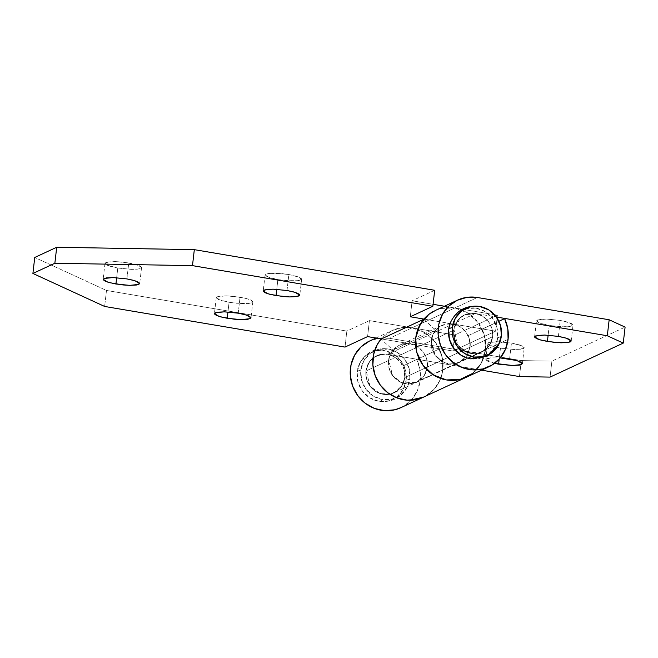 <?xml version="1.0" encoding="UTF-8"?>
<svg xmlns="http://www.w3.org/2000/svg" width="658" height="658" viewBox="0 0 658 658"><rect width="100%" height="100%" fill="white"/><g stroke="black" fill="none" stroke-linecap="round" stroke-linejoin="round"><path stroke-width="0.49" stroke-dasharray="3.29 2.47" d="M465.765 357.549A25.868 24.428 65.1 0 0 470.256 358.758A26.591 7.337 -80.4 0 0 470.577 358.84M382.413 399.562A25.868 24.428 -114.9 0 1 360.823 370.133A26.591 4.762 -173.4 0 0 357.162 371.836A25.868 24.428 65.1 0 0 374.262 400.064A25.868 24.428 65.1 0 0 378.753 401.265A26.591 7.337 -80.4 0 0 379.082 401.347A26.591 7.337 -80.4 0 0 380.505 401.117A26.591 7.337 -80.4 0 0 382.413 399.562L373.25 396.058L365.93 389.232L361.563 380.127L360.823 370.133A25.868 24.428 -114.9 0 1 388.261 348.995A25.868 24.428 -114.9 0 1 392.752 350.204A25.868 24.428 -114.9 0 1 409.86 378.424A26.591 4.762 6.6 0 1 406.2 380.127A25.868 24.428 65.1 0 0 384.601 350.698A26.591 7.337 99.6 0 1 387.94 348.913A26.591 7.337 99.6 0 1 388.261 348.995A26.591 7.337 -80.4 0 0 387.94 348.913A26.591 7.337 -80.4 0 0 384.601 350.698A25.868 24.428 65.1 0 0 358.742 365.453A25.868 24.428 65.1 0 0 357.162 371.836A26.591 4.762 6.6 0 1 360.823 370.133L363.808 360.773L370.067 353.469L378.663 349.332L388.261 348.995L397.424 352.507L404.744 359.334L409.111 368.439L409.86 378.424L406.874 387.784L400.607 395.088L392.02 399.225L382.413 399.562A26.591 7.337 99.6 0 1 380.505 401.117A26.591 7.337 99.6 0 1 379.082 401.347A26.591 7.337 99.6 0 1 378.753 401.265A25.868 24.428 65.1 0 0 406.2 380.127A26.591 4.762 -173.4 0 0 409.86 378.424A25.868 24.428 -114.9 0 1 408.273 384.807A25.868 24.428 -114.9 0 1 382.413 399.562M467.575 358.149L470.256 358.758L479.863 358.413L488.45 354.275L494.717 346.972L497.703 337.612A26.591 4.762 -173.4 0 0 501.363 335.917A26.591 4.762 6.6 0 1 497.703 337.612A25.868 24.428 65.1 0 0 476.104 308.183A26.591 7.337 99.6 0 1 479.443 306.406A26.591 7.337 -80.4 0 0 476.104 308.183A25.868 24.428 65.1 0 0 450.245 322.946M453.798 330.193A20.456 19.312 -114.9 0 1 466.547 314.137A20.456 19.312 -114.9 0 1 492.562 336.748L404.728 377.56A20.456 19.312 65.1 0 0 378.712 354.95A20.456 19.312 65.1 0 0 365.955 371.005L453.798 330.193L456.159 322.79L461.11 317.016L467.896 313.751L475.495 313.479L482.733 316.259L488.524 321.655L491.97 328.844L492.562 336.748L490.202 344.15L485.25 349.924L478.465 353.19L470.865 353.461L463.627 350.681L457.836 345.286L454.382 338.089L453.798 330.193L365.955 371.005A20.456 19.312 65.1 0 0 391.971 393.616A20.456 19.312 65.1 0 0 404.728 377.56L492.562 336.748A20.456 19.312 -114.9 0 1 479.814 352.803A20.456 19.312 -114.9 0 1 453.798 330.193M470.256 358.758A25.868 24.428 65.1 0 0 497.703 337.612L496.955 327.626L492.587 318.521L485.267 311.695L476.104 308.183L466.497 308.528L457.91 312.657L451.643 319.961L450.631 322.001M365.955 371.005L366.547 378.901L369.993 386.098L375.784 391.494L383.03 394.274L390.622 394.002L397.407 390.737L402.367 384.955L404.728 377.56L404.135 369.656L400.681 362.468L394.89 357.072L387.652 354.292L380.061 354.563L373.267 357.829L368.315 363.603L365.955 371.005M384.601 350.698L375.002 351.035L366.407 355.172L360.148 362.476L357.162 371.836L357.903 381.829L362.27 390.926L369.59 397.753L378.753 401.265L388.36 400.928L396.947 396.79L403.214 389.487L406.2 380.127L405.451 370.133L401.084 361.036L393.764 354.21L384.601 350.698M549.257 325.496L548.13 335.193L549.257 325.496L538.524 322.659L536.525 321.194L537.298 319.994L546.288 319.056L560.238 320.388L546.691 319.064L539.535 319.401L536.459 320.824L541.164 323.646L549.257 325.496L562.804 326.82L569.96 326.491L573.036 325.06L568.331 322.239L560.238 320.388L570.963 323.226L572.962 324.69L572.189 325.891L563.199 326.829L549.257 325.496M558.387 336.386L560.238 320.388L558.387 336.386M500.458 348.164L499.183 359.145L500.458 348.164L489.725 345.335L487.726 343.871L488.499 342.67L497.489 341.724L511.439 343.065L497.884 341.732L490.728 342.07L487.66 343.501L492.357 346.314L500.458 348.164L514.005 349.497L521.161 349.159L524.229 347.728L519.532 344.915L511.439 343.065L522.164 345.894L524.163 347.366L523.39 348.567L514.4 349.505L500.458 348.164M494.536 363.364L485.81 359.49L490.547 357.862L500.245 357.936L490.078 357.903L486.649 358.659L485.875 359.86L487.874 361.324L494.536 363.364M509.588 359.054L511.439 343.065L509.588 359.054M468.068 335.695L490.638 325.216C492.357 328.91 492.998 332.759 492.562 336.748L469.993 347.235C470.429 343.246 469.787 339.396 468.068 335.695L498.904 321.26L482.043 329.09L485.226 339.273L485.505 349.85L508.075 339.372L485.505 349.85A36.815 34.767 65.1 0 0 482.043 329.09L490.638 325.216A20.456 19.312 -114.9 0 1 492.562 336.748L489.61 345.146L481.796 352.022L467.649 352.63L457.836 345.286L453.897 329.419L457.557 320.627L464.564 314.919L475.495 313.479L496.387 317.016L475.495 313.479L452.926 323.966L475.495 313.479C471.572 312.821 467.854 313.331 464.334 315.026C460.814 316.72 458.091 319.311 456.159 322.79C454.226 326.278 453.411 330.061 453.716 334.157C454.02 338.253 455.394 341.963 457.836 345.286C460.279 348.617 463.38 350.994 467.131 352.433C470.881 353.872 474.665 354.127 478.465 353.19C482.265 352.26 485.448 350.295 488.014 347.301C490.58 344.307 492.094 340.786 492.562 336.748L469.993 347.235A20.456 19.312 65.1 0 0 468.068 335.695M400.179 407.976A36.815 34.767 65.1 0 0 420.232 380.176A36.815 34.767 65.1 0 0 416.769 359.416L425.372 355.542C427.091 359.235 427.733 363.084 427.297 367.074L404.728 377.56C405.155 373.571 404.522 369.722 402.803 366.021L439.338 348.929A36.815 34.767 -114.9 0 1 442.801 369.697A36.815 34.767 -114.9 0 1 422.749 397.49M465.872 377.462A36.815 34.767 65.1 0 0 485.505 349.85L481.253 363.175L472.337 373.571L481.253 363.175L485.505 349.85A36.815 34.767 -114.9 0 1 466.045 377.379M435.695 310.288L441.107 308.454L454.777 307.977L477.346 297.49L454.777 307.977A36.815 34.767 65.1 0 0 432.874 311.711M390.696 331.262A36.815 34.767 -114.9 0 1 412.072 327.816L389.503 338.302A36.815 34.767 65.1 0 0 368.126 341.741M401.158 407.524L404.259 405.838L412.04 399.176L417.517 390.367L420.232 380.176L442.801 369.697L420.232 380.176L419.96 369.599L416.769 359.416L402.803 366.021C404.547 369.722 405.188 373.563 404.728 377.56L427.297 367.074L424.336 375.471L416.53 382.347L402.383 382.956L392.571 375.611L388.631 359.745L392.283 350.953L399.291 345.244L410.222 343.805L452.869 351.018L495.573 331.18L452.926 323.966L445.326 324.238L438.541 327.503L433.589 333.277L431.229 340.68A20.456 19.312 -114.9 0 1 441.995 325.406A20.456 19.312 -114.9 0 1 452.926 323.966C462.615 324.698 472.008 337.488 469.993 347.235L427.297 367.074C426.828 371.112 425.307 374.632 422.74 377.626C420.174 380.62 416.991 382.586 413.191 383.515C409.391 384.453 405.616 384.198 401.857 382.759C398.106 381.319 395.006 378.942 392.571 375.611C390.128 372.288 388.755 368.579 388.45 364.483C388.138 360.387 388.952 356.603 390.885 353.116C392.818 349.637 395.54 347.046 399.061 345.351C402.581 343.657 406.299 343.147 410.222 343.805L387.652 354.292L410.222 343.805L452.869 351.018L495.573 331.18L497.415 315.182L454.719 335.021L412.072 327.816L389.503 338.302L521.317 360.584L551.898 361.119L625.1 327.108L551.898 361.119L550.047 377.108L551.898 361.119L521.317 360.584L389.503 338.302L379.197 338.138L369.418 341.091M423.571 397.111A36.815 34.767 65.1 0 0 442.801 369.697C442.143 375.381 440.284 380.554 437.225 385.218C434.157 389.881 430.217 393.533 425.405 396.182L434.609 388.689L440.087 379.888L442.801 369.697L442.53 359.12L439.338 348.929L425.372 355.542A20.456 19.312 -114.9 0 1 427.297 367.074C429.304 357.327 419.919 344.537 410.222 343.805L452.926 323.966L495.573 331.18L497.415 315.182L454.777 307.977L412.072 327.816L454.777 307.977L444.438 306.233L497.415 315.182L454.719 335.021L452.869 351.018L454.719 335.021L412.072 327.816L401.767 327.651L391.987 330.604L383.581 336.411L381.204 338.903M481.566 370.166L387.652 354.292L376.721 355.731L369.714 361.439L366.062 370.232L369.993 386.098L379.814 393.435L393.961 392.834L401.767 385.958L404.728 377.56C404.259 381.599 402.737 385.119 400.171 388.113C397.605 391.107 394.422 393.065 390.622 394.002C386.822 394.94 383.046 394.685 379.288 393.245C375.537 391.806 372.436 389.429 369.993 386.098C367.559 382.775 366.185 379.066 365.873 374.97C365.568 370.873 366.383 367.09 368.315 363.603C370.248 360.123 372.971 357.533 376.491 355.838C380.011 354.144 383.729 353.634 387.652 354.292L481.566 370.166M431.229 340.68L435.267 355.772L445.079 363.117L459.226 362.509L467.04 355.633L469.993 347.235L466.859 355.912L459.226 362.509L450.59 364.195L442.826 362.163L434 353.839L431.229 340.68L431.812 348.576L435.267 355.772L441.057 361.168L448.295 363.948L455.895 363.677L462.681 360.411L467.632 354.629L469.993 347.235L469.401 339.331L465.954 332.142L460.164 326.746L452.926 323.966L423.908 319.064L452.926 323.966L410.222 343.805L417.468 346.585L423.25 351.981L426.705 359.169L427.297 367.074L469.993 347.235L467.632 354.629L462.681 360.411L455.895 363.677L448.295 363.948L441.057 361.168L435.267 355.772L431.812 348.576L431.229 340.68C431.862 336.353 433.351 332.874 435.695 330.226L392.99 350.064L435.695 330.226C433.178 333.203 431.689 336.682 431.229 340.68M498.92 321.301L490.638 325.216L498.92 321.301M519.466 376.573L520.823 364.82L519.466 376.573M520.832 364.82L521.317 360.584L520.832 364.82M126.912 278.91L128.762 262.92L115.208 261.588L108.052 261.925L104.984 263.356L109.68 266.169L117.782 268.02L116.655 277.725L117.782 268.02L131.723 269.361L137.283 269.171L140.713 268.415L141.486 267.214L139.488 265.75L135.013 264.236L121.664 261.983L114.813 261.58L105.823 262.517L105.05 263.718L107.048 265.19L117.782 268.02L131.329 269.352L138.484 269.015L141.552 267.584L136.856 264.771L128.762 262.92L126.912 278.91M287.003 290.507L288.854 274.518L275.299 273.185L268.151 273.522L265.075 274.954L269.772 277.766L277.873 279.617L276.747 289.323L277.873 279.617L284.963 280.555L297.375 280.769L300.805 280.02L301.578 278.819L299.579 277.347L288.854 274.518L281.756 273.58L269.344 273.366L265.914 274.123L265.141 275.324L267.14 276.788L277.873 279.617L291.42 280.95L298.576 280.612L301.644 279.181L296.947 276.368L288.854 274.518L287.003 290.507M238.204 313.183L240.055 297.194L226.5 295.861L219.344 296.199L216.276 297.63L220.973 300.443L229.074 302.293L227.948 311.999L229.074 302.293L236.164 303.231L248.576 303.445L252.006 302.688L252.779 301.487L250.78 300.023L246.306 298.51L232.957 296.256L226.105 295.853L217.115 296.791L216.342 297.992L218.341 299.464L229.074 302.293L242.621 303.626L249.777 303.289L252.845 301.858L248.148 299.045L240.055 297.194L238.204 313.183M442.801 369.697L485.505 349.85L442.801 369.697A36.815 34.767 65.1 0 0 412.072 327.816L369.426 320.611L346.856 331.089L106.489 290.458L34.751 257.459L106.489 290.458L104.638 306.455L106.489 290.458L346.856 331.089L345.006 347.087L346.856 331.089L369.426 320.611L367.575 336.6L369.426 320.611L412.072 327.816L425.109 332.808L435.522 342.522L441.74 355.476L442.801 369.697M381.377 338.928L410.222 343.805L381.377 338.928M434.699 290.285L412.13 300.764L433.071 304.309L412.13 300.764L410.279 316.761L412.13 300.764L434.699 290.285M392.99 350.064L389.059 357.697L388.903 367.542L393.262 376.508L400.13 382.002L407.886 384.033L416.53 382.347L424.155 375.751L427.297 367.074L424.196 375.693L417.624 381.788L408.996 384.05L400.13 382.002L392.916 376.08L388.903 367.542L388.927 358.207L392.99 350.064L381.056 339.084L392.99 350.064M423.744 319.245L435.695 330.226L423.76 319.245M454.777 307.977A36.815 34.767 -114.9 0 1 485.505 349.85L484.436 335.638L478.226 322.683L467.805 312.969L454.777 307.977M374.575 400.171L379.074 401.347C392.875 402.712 402.655 397.078 408.412 384.453M483.951 307.582L482.446 307.089M392.448 350.089L387.94 348.913C374.147 347.556 364.368 353.19 358.61 365.815M441.995 325.406L399.291 345.244M481.796 352.022L393.961 392.834L481.796 352.022M499.389 343.237L499.915 341.938M534.609 336.822L536.459 320.824M485.81 359.49L487.66 343.501M376.006 338.023L392.398 330.406M522.378 363.726L524.229 347.728M571.185 341.05L573.036 325.06M104.984 263.356L103.133 279.346M265.075 274.954L263.225 290.943M216.276 297.63L214.426 313.619M465.527 377.618L466.119 377.347M252.845 301.858L250.994 317.847M301.644 279.181L299.793 295.179M141.552 267.584L139.702 283.573"/><path stroke-width="0.99" d="M450.245 322.946A25.868 24.428 65.1 0 0 448.657 329.329A26.591 4.762 6.6 0 1 452.317 327.626A25.868 24.428 -114.9 0 1 479.764 306.488A26.591 7.337 -80.4 0 0 479.443 306.406A26.591 7.337 99.6 0 1 479.764 306.488A25.868 24.428 -114.9 0 1 484.255 307.689A25.868 24.428 -114.9 0 1 501.363 335.917L498.377 345.277L492.11 352.581L483.523 356.718L473.916 357.055A26.591 7.337 99.6 0 1 472 358.602A26.591 7.337 99.6 0 1 470.577 358.84A26.591 7.337 -80.4 0 0 472 358.602A26.591 7.337 -80.4 0 0 473.916 357.055A25.868 24.428 -114.9 0 1 452.317 327.626A26.591 4.762 -173.4 0 0 448.657 329.329A25.868 24.428 65.1 0 0 465.765 357.549M450.631 322.001L448.657 329.329L449.406 339.314L453.773 348.419L461.094 355.246L467.575 358.149M473.916 357.055L464.754 353.543L457.433 346.717L453.066 337.62L452.317 327.626L455.303 318.266L461.571 310.963L470.157 306.825L479.764 306.488L488.927 309.992L496.247 316.819L500.615 325.924L501.363 335.917A25.868 24.428 -114.9 0 1 499.776 342.292A25.868 24.428 -114.9 0 1 473.916 357.055M466.07 357.664L470.577 358.84A26.591 7.337 99.6 0 1 470.256 358.758M548.13 335.193L547.407 341.486L539.313 339.635L534.609 336.822L537.685 335.391L544.84 335.054L558.387 336.386L544.446 335.045L535.447 335.983L534.674 337.184L536.681 338.656L541.147 340.161L554.497 342.423L566.916 342.637L570.338 341.88L571.111 340.68L569.112 339.215L564.646 337.702L558.387 336.386L566.48 338.237L571.185 341.05L568.109 342.481L560.953 342.818L547.407 341.486L548.13 335.193M499.183 359.145L498.608 364.162L494.536 363.364L512.549 365.494L521.539 364.557L522.312 363.356L520.313 361.892L515.847 360.378L500.245 357.936L509.588 359.054L517.682 360.905L522.378 363.726L519.31 365.149L512.154 365.486L498.608 364.162L499.183 359.145M432.874 311.711A36.815 34.767 65.1 0 0 415.716 338.056A36.815 34.767 65.1 0 0 430.192 372.675A36.815 34.767 65.1 0 0 465.872 377.462M508.075 339.372A36.815 34.767 -114.9 0 1 488.022 367.164A36.815 34.767 -114.9 0 1 441.913 348.674A36.815 34.767 -114.9 0 1 455.969 300.936A36.815 34.767 -114.9 0 1 477.346 297.49L467.032 297.326L457.252 300.278L448.846 306.085L442.538 314.253L438.861 324.073L438.146 334.708L440.449 345.228L445.565 354.744L453.058 362.418L462.286 367.608L472.46 369.854L482.684 368.965L492.094 365.026L499.883 358.363L505.36 349.562L508.075 339.372L507.795 328.794L504.612 318.604A36.815 34.767 -114.9 0 1 508.075 339.372M368.126 341.741A36.815 34.767 65.1 0 0 354.07 389.487A36.815 34.767 65.1 0 0 400.179 407.976M422.749 397.49A36.815 34.767 -114.9 0 1 380.678 385.58A36.815 34.767 -114.9 0 1 379.699 340.803M498.904 321.26L504.612 318.604L498.904 321.26M625.1 327.108L609.16 319.772L477.346 297.49L609.16 319.772L607.309 335.761L623.249 343.098L550.047 377.108L519.466 376.573L481.566 370.166L519.466 376.573L550.047 377.108L623.249 343.098L625.1 327.108L609.16 319.772L607.309 335.761L623.249 343.098L625.1 327.108M496.387 317.016L607.309 335.761L496.387 317.016M369.418 341.091L361.012 346.898L354.695 355.065L351.027 364.886L350.303 375.512L352.606 386.04L357.722 395.557L365.223 403.231L374.451 408.421L384.617 410.666L394.849 409.778L401.158 407.524M381.204 338.903L377.264 344.578L373.596 354.399L372.872 365.034L375.175 375.554L380.291 385.07L387.792 392.744L397.021 397.934L407.187 400.179L417.419 399.291L423.736 397.037L409.86 400.253C404.316 400.319 398.995 399.093 393.903 396.568C388.812 394.043 384.486 390.49 380.933 385.909C377.371 381.327 374.961 376.203 373.695 370.544C372.428 364.877 372.444 359.284 373.744 353.741C375.035 348.205 377.478 343.32 381.056 339.084A36.815 34.767 65.1 0 0 380.275 385.037A36.815 34.767 65.1 0 0 423.571 397.111M466.045 377.379A36.815 34.767 -114.9 0 1 430.266 372.732A36.815 34.767 -114.9 0 1 415.716 338.056L416.777 352.277L422.995 365.231L433.408 374.937L446.445 379.937L460.115 379.452L472.337 373.571L460.115 379.452L446.445 379.937L433.408 374.937L422.995 365.231L416.777 352.277L415.716 338.056L419.969 324.739L428.884 314.343L435.695 310.288M116.655 277.725L115.931 284.009L107.83 282.159L103.133 279.346L106.201 277.915L113.357 277.577L126.912 278.91L133.171 280.234L137.637 281.739L139.636 283.211L138.863 284.412L129.873 285.35L123.021 284.947L109.672 282.685L105.198 281.18L103.199 279.708L103.972 278.507L112.962 277.569L126.912 278.91L135.005 280.76L139.702 283.573L136.634 285.004L129.478 285.342L115.931 284.009L116.655 277.725M276.747 289.323L276.023 295.606L267.929 293.764L263.225 290.943L266.301 289.512L273.448 289.183L287.003 290.507L293.262 291.831L297.729 293.345L299.727 294.809L298.954 296.01L289.964 296.947L283.113 296.544L269.764 294.291L265.289 292.777L263.29 291.313L264.064 290.112L267.493 289.356L273.054 289.175L287.003 290.507L295.097 292.358L299.793 295.179L296.725 296.602L289.569 296.939L276.023 295.606L276.747 289.323M227.948 311.999L227.224 318.283L219.122 316.432L214.426 313.619L217.494 312.188L224.649 311.851L238.204 313.183L244.455 314.508L248.93 316.013L250.928 317.485L250.155 318.686L241.165 319.624L234.314 319.22L220.965 316.959L216.49 315.453L214.492 313.981L215.265 312.78L224.255 311.843L238.204 313.183L246.298 315.034L250.994 317.847L247.926 319.278L240.77 319.615L227.224 318.283L227.948 311.999M415.716 338.056A36.815 34.767 -114.9 0 1 423.76 319.245L381.056 339.084L423.744 319.245L418.381 327.98L415.716 338.056M54.861 263.249L32.9 273.457L104.638 306.455L345.006 347.087L367.575 336.6L381.377 338.928L367.575 336.6L345.006 347.087L104.638 306.455L32.9 273.457L54.861 263.249L56.711 247.26L194.324 249.653L434.699 290.285L194.324 249.653L192.481 265.643L54.861 263.249L56.711 247.26L34.751 257.459L56.711 247.26L194.324 249.653L192.481 265.643L432.849 306.274L192.481 265.643L54.861 263.249M423.908 319.064L410.279 316.761L432.849 306.274L434.699 290.285L432.849 306.274L410.279 316.761L423.908 319.064M433.071 304.309L444.438 306.233L433.071 304.309M34.751 257.459L32.9 273.457L34.751 257.459M482.446 307.089L479.443 306.406C465.642 305.041 455.871 310.675 450.105 323.3M470.577 358.84L487.668 356.003L499.389 343.237M400.854 407.672L488.688 366.86M457.664 300.081L435.094 310.568M369.829 340.893L376.006 338.023"/></g></svg>
